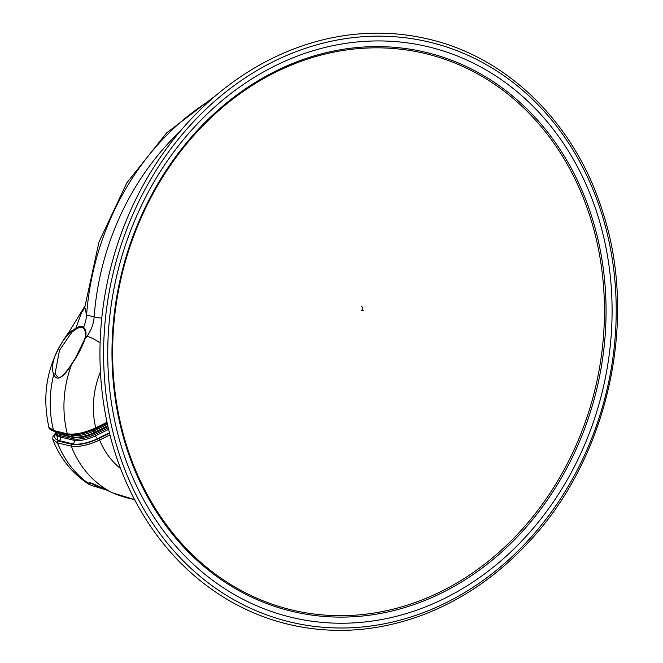 <?xml version="1.0" encoding="UTF-8"?>
<svg xmlns="http://www.w3.org/2000/svg" width="663" height="663" viewBox="0 0 663 663"><rect width="100%" height="100%" fill="white"/><g stroke="black" fill="none" stroke-linecap="round" stroke-linejoin="round"><path stroke-width="0.99" d="M428.596 39.15A300.861 255.976 103.5 0 0 109.619 272.17A300.861 255.976 103.5 0 0 288.546 624.347C332.851 634.698 377.297 631.673 421.875 615.264C461.813 600.181 497.358 575.849 528.527 542.268C608.046 458.133 638.792 320.378 602.443 211.083C575.219 123.799 508.314 57.54 428.596 39.15M590.095 216.751A286.084 243.404 103.5 0 0 171.054 164.416A286.084 243.404 103.5 0 0 314.552 614.079A286.084 243.404 103.5 0 0 590.095 216.751M85.021 306.074L81.624 312.348A32.238 23.76 -156.7 0 0 84.798 307.483M84.856 307.35L86.58 315.058L94.154 316.873A32.238 27.423 -76.5 0 1 86.977 336.265A21.489 5.089 36.7 0 1 100.13 342.912M95.431 428.911A1.343 0.572 -116.4 0 0 95.638 428.895C84.914 433.817 75.723 435.732 68.082 434.655A1.343 1.144 -76.5 0 1 67.286 433.809A102.077 86.853 -76.5 0 1 71.745 364.144C66.209 373.352 57.698 383.778 53.736 374.52C48.797 363.465 59.711 342.282 71.397 331.144A32.238 7.906 -142.3 0 0 68.919 332.113L80.662 312.994A32.238 6.216 -148 0 1 81.624 312.348L75.872 328.168C79.063 326.254 81.624 325.956 83.563 327.257C85.668 329.304 86.405 332.213 85.784 335.984L84.864 339.207C81.955 347.495 77.579 355.807 71.745 364.144L71.902 363.904M85.469 336.812A1.077 0.762 11.9 0 1 85.784 335.984L86.977 336.265A102.077 86.853 -76.5 0 0 84.864 339.207A1.077 0.63 18.7 0 0 84.549 339.489L85.411 336.423L85.278 331.185L83.43 328.069C81.574 326.818 79.121 327.199 76.063 329.204L71.861 332.229L59.513 350.213L55.162 373.186L55.568 374.239M68.919 332.113L68.919 332.113C47.91 360.863 41.239 392.554 48.896 427.196L53.554 430.519A102.077 86.853 -76.5 0 1 53.736 374.52A1.077 0.762 -24.3 0 1 55.634 374.38M68.082 434.655L54.349 431.373A1.343 1.144 -76.5 0 1 53.554 430.519L67.286 433.809C75.002 434.887 84.483 432.906 95.729 427.859A80.588 68.562 -76.5 0 1 100.445 371.86M76.063 329.204A1.077 0.688 -116.1 0 1 75.872 328.168L71.397 331.144A1.077 0.489 50.3 0 0 71.861 332.229M106.188 489.916L92.994 485.896L89.082 484.429L88.486 483.385C88.593 480.559 102.972 488.706 112.843 492.932L134.622 499.62M55.999 432.243L52.957 436.585L52.75 439.254L57.499 442.867A102.077 86.853 -76.5 0 0 88.486 483.385A1.077 1.061 9.4 0 0 89.936 482.995M90.383 483.029L93.234 484.438M120.683 468.666A80.588 68.562 -76.5 0 1 99.616 440.041C88.403 445.205 78.938 447.243 71.223 446.158A1.343 1.144 -76.5 0 1 71.894 444.318C79.112 445.337 87.997 443.448 98.538 438.657L109.561 433.188M56.04 432.508L58.17 441.036L71.894 444.318M361.484 306.497A2.014 1.044 93.7 0 1 362.404 308.56A2.014 1.044 93.7 0 1 361.244 310.516A2.014 1.044 93.7 0 1 361.136 310.499M597.363 214.157A293.369 249.603 103.5 0 0 167.648 160.487A293.369 249.603 103.5 0 0 314.809 621.596A293.369 249.603 103.5 0 0 597.363 214.157M591.62 216.329A287.411 244.531 -76.5 0 1 442.254 592.672A287.411 244.531 -76.5 0 1 126.418 447.384A287.411 244.531 -76.5 0 1 275.783 71.049A287.411 244.531 -76.5 0 1 591.62 216.329M601.25 212.226A298.176 253.689 103.5 0 0 164.499 157.678A298.176 253.689 103.5 0 0 314.071 626.336A298.176 253.689 103.5 0 0 601.25 212.226M83.43 328.069A1.077 0.912 -49.2 0 1 83.563 327.257A32.238 27.423 103.5 0 0 86.58 315.058A252.512 214.837 -76.5 0 1 210.925 99.748M107.232 423.135L95.638 428.895A1.343 0.572 -116.4 0 0 95.729 427.859L107.041 422.24M94.146 433.27A15.042 4.583 162.3 0 1 74.289 437.481A15.042 4.583 -17.7 0 0 94.146 433.27A1.077 0.464 -116.4 0 0 94.32 433.262A1.077 0.464 -116.4 0 0 94.386 432.433L107.804 425.762M107.97 426.483L94.32 433.262L83.811 436.95C82.361 437.688 78.996 437.887 73.726 437.547A1.077 0.912 -76.5 0 1 73.104 436.934A16.119 4.906 -17.7 0 0 94.386 432.433L93.922 430.967L107.472 424.237M73.726 437.547L60.002 434.265A1.077 0.912 -76.5 0 1 59.38 433.652L73.104 436.934L72.64 435.475A16.119 4.906 -17.7 0 0 93.922 430.967A2.685 1.152 -116.4 0 1 93.715 429.798M55.891 431.737A26.86 8.18 -17.7 0 0 59.38 433.652L59.007 432.483M70.734 435.019L72.64 435.475A2.685 2.287 -76.5 0 0 72.466 435.052M180.071 131.365A252.512 214.837 -76.5 0 0 94.154 316.873A21.489 2.105 4.3 0 0 101.779 318.182M90.06 482.639L89.787 483.02L96.856 485.44L112.826 492.924A102.077 86.853 -76.5 0 1 71.223 446.158L57.499 442.867A1.343 1.144 -76.5 0 1 58.17 441.036M109.983 434.895L99.616 440.041A1.343 0.572 -116.4 0 0 98.538 438.657M60.341 434.348A1.077 0.912 103.5 0 0 60.002 435.599A26.86 8.18 162.3 0 1 56.148 432.972L56.62 434.431A26.86 8.18 -17.7 0 0 60.466 437.066L60.002 435.599L73.726 438.889A1.077 0.912 103.5 0 1 74.074 437.63M94.229 433.304A1.077 0.464 63.6 0 1 95.008 434.381A16.119 4.906 162.3 0 1 73.726 438.889L74.198 440.348A16.119 4.906 -17.7 0 0 95.48 435.84L95.008 434.381L108.268 427.792M56.256 433.304A29.545 8.992 -17.7 0 0 59.073 440.58L72.797 443.87A18.804 5.727 -17.7 0 0 97.627 438.608A2.685 1.152 -116.4 0 1 95.48 435.84L108.624 429.317M59.073 440.58A2.685 2.287 -76.5 0 0 60.466 437.066L74.198 440.348A2.685 2.287 -76.5 0 1 72.797 443.87M97.627 438.608L109.445 432.74M84.549 339.489L75.483 357.97L71.679 363.929C64.883 374.504 60.756 377.388 60.167 377.081C59.123 378.308 57.606 377.38 55.601 374.305L55.162 373.186M60.002 434.265L55.526 431.025M80.662 312.994L85.055 305.751M54.349 431.373C50.529 430.072 48.706 428.679 48.896 427.196M215.773 95.538L166.57 132.956L126.766 182.938L98.961 242.07L84.997 306.364M112.826 492.924C119.995 495.949 127.337 498.186 134.862 499.653M89.082 484.429L89.082 484.429C72.516 473.714 60.474 458.871 52.949 439.9L52.949 439.9M55.982 431.953L56.148 432.972M99.168 486.534L95.961 485.971L92.455 483.592M361.244 310.516L363.506 310.839"/></g></svg>
